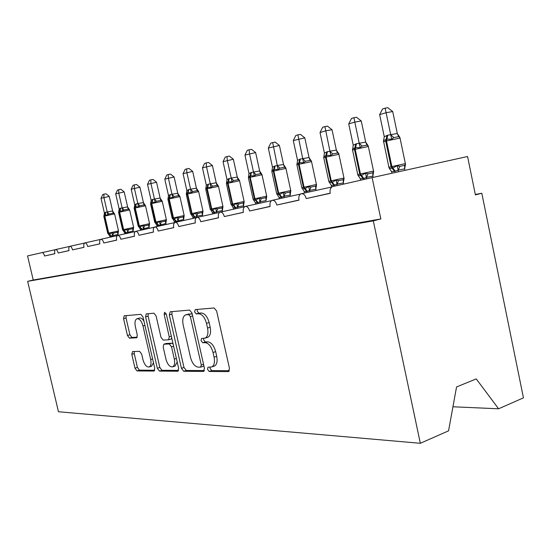 <?xml version="1.0" encoding="UTF-8"?>
<svg xmlns="http://www.w3.org/2000/svg" width="551" height="551" viewBox="0 0 551 551"><rect width="100%" height="100%" fill="white"/><g stroke="black" fill="none" stroke-linecap="round" stroke-linejoin="round"><path stroke-width="0.83" d="M207.486 369.301L209.194 371.457L228.328 371.601L229.471 368.433L216.626 311.005L214.084 307.961L195.261 309.6L194.551 311.873L196.246 313.946L198.622 313.753C202.141 314.084 204.758 317.28 206.48 323.354L207.541 328.059C208.505 333.41 207.665 336.778 205.027 338.156L201.563 338.466L201.032 340.642L202.734 342.756L205.13 342.674C208.671 343.149 211.302 346.421 213.023 352.482L214.077 357.165C215.021 362.379 214.215 365.65 211.646 366.973L208.002 367.186L207.486 369.301M210.048 367.145L210.089 368.447L211.798 370.603L229.423 370.706M197.244 309.421L197.189 311.115L198.883 313.188L201.267 312.996L198.622 313.753M203.65 338.348L203.656 339.843L205.358 341.951L207.761 341.861L205.13 342.674M132.536 351.538L131.785 354.321L134.981 368.185L136.999 370.933L153.908 371.057L154.735 368.233L143.019 317.059L140.918 314.325L124.14 315.813L123.576 318.657L127.446 335.476L129.457 338.162L136.696 337.784L137.275 334.96L135.332 326.481C134.547 322.363 135.085 319.794 136.93 318.767C139.486 318.519 141.511 320.916 142.991 325.965L150.678 359.541C151.435 363.543 150.926 366.029 149.142 366.987C146.518 367.2 144.445 364.748 142.943 359.631L141.676 354.114L139.61 351.359L132.536 351.538M372.125 177.615L467.565 156.512L475.396 194.889L481.808 193.256L523.45 397.843L498.593 408.794L476.257 378.909L456.552 386.947L448.555 430.848L420.33 443.293L373.303 220.868L380.844 218.947L372.125 177.615L332.563 186.624C330.469 187.691 329.684 189.916 330.214 193.318L306.246 198.574C305.185 194.978 303.47 193.373 301.094 193.773C299.159 194.772 298.456 196.9 298.973 200.171L276.836 205.027C275.824 201.576 274.226 200.027 272.029 200.378C270.238 201.315 269.597 203.353 270.114 206.508L249.61 211.005C248.639 207.686 247.137 206.177 245.105 206.494C243.439 207.376 242.86 209.332 243.37 212.376L224.319 216.557C223.389 213.354 221.977 211.901 220.09 212.176C218.54 213.01 218.017 214.89 218.513 217.824L200.771 221.722C199.882 218.637 198.553 217.225 196.79 217.473C195.343 218.258 194.868 220.069 195.357 222.907L178.793 226.544C177.932 223.568 176.678 222.191 175.032 222.418C173.682 223.162 173.248 224.904 173.737 227.653L158.233 231.055C157.4 228.176 156.215 226.84 154.673 227.04C153.412 227.749 153.013 229.436 153.488 232.095L138.948 235.284C138.149 232.501 137.027 231.2 135.58 231.379C134.396 232.054 134.031 233.679 134.499 236.262L120.841 239.258C120.07 236.565 119.002 235.298 117.639 235.456C116.523 236.097 116.192 237.674 116.654 240.181L103.795 242.998C103.044 240.388 102.031 239.155 100.743 239.292C99.69 239.905 99.394 241.428 99.848 243.866L87.719 246.531C86.996 243.99 86.025 242.791 84.813 242.915C83.821 243.501 83.545 244.975 83.993 247.344L72.532 249.858C71.83 247.399 70.907 246.221 69.763 246.338C68.827 246.896 68.572 248.329 69.013 250.629L58.172 253.012C57.49 250.615 56.608 249.472 55.52 249.569C54.632 250.106 54.404 251.497 54.838 253.742L44.562 255.995C43.935 253.749 43.116 252.627 42.103 252.613L27.55 255.926L33.239 280.025L380.844 218.947M420.33 443.293L58.461 411.742L27.646 281.354L373.303 220.868M181.431 368.309L183.724 371.278L203.422 371.415L204.455 368.371L191.982 313.03L189.592 310.089L170.218 311.776L169.309 314.897L181.431 368.309L183.986 367.489L186.272 370.451L204.428 370.561M177.704 371.229L159.48 371.098L157.331 368.24L145.581 316.846L146.215 313.891L153.929 313.195L156.112 315.978L160.954 337.233L163.151 340.07L168.585 339.809L169.247 336.84L164.15 314.414L164.632 312.279L166.34 314.228L178.627 368.302L177.704 371.229L178.18 371.078M54.831 253.708L44.562 255.995M69.006 250.595L58.172 253.012M83.986 247.303L72.532 249.858M99.841 243.824L87.719 246.531M116.647 240.133L113.175 240.897L116.64 240.119M116.64 240.112L103.795 242.998M134.492 236.221L130.463 237.102L134.485 236.2M134.485 236.186L120.841 239.258M153.481 232.047L148.825 233.073L153.474 232.026M153.474 232.019L138.948 235.284M173.723 227.604L158.233 231.055M195.35 222.859L178.793 226.544M218.506 217.776L211.467 219.319L218.499 217.741M218.492 217.728L200.771 221.722M243.356 212.321L224.319 216.557M270.1 206.453L260.933 208.464L270.093 206.411M270.086 206.384L249.61 211.005M298.959 200.116L288.504 202.41L298.952 200.075M298.945 200.041L276.836 205.027M330.201 193.256L318.271 195.88L330.187 193.208M330.18 193.174L306.246 198.574M452.936 406.783L498.593 408.794M27.646 281.354L33.239 280.025M475.306 194.455L481.808 193.256M211.646 366.973L214.263 366.119C216.839 364.79 217.652 361.525 216.708 356.325L214.077 357.165M207.761 341.861C211.309 342.336 213.946 345.594 215.661 351.641L216.708 356.325M207.396 337.432L207.665 337.35C210.31 335.972 211.15 332.611 210.193 327.266L207.541 328.059M201.267 312.996C204.793 313.319 207.417 316.508 209.139 322.569L210.193 327.266M172.043 311.618L171.891 314.166L183.986 367.489M200.571 367.138L201.287 365.003L190.37 316.605L188.704 314.552L185.549 314.897C182.987 316.274 182.188 319.601 183.159 324.87L190.536 357.496C192.175 363.329 194.696 366.546 198.105 367.138L200.571 367.138M203.167 366.298L203.856 365.719M192.271 314.318L191.328 313.801L188.704 314.552M185.901 314.8L191.328 313.801M178.627 370.403L161.98 370.306L159.48 371.098M148.219 313.691L148.102 316.143L159.831 367.455L161.98 370.306M170.9 339.092L171.795 338.238M165.968 359.218C167.545 364.555 169.756 367.097 172.601 366.849C174.515 365.83 175.087 363.254 174.316 359.121L171.526 346.848L169.288 343.962L163.854 344.196L163.206 347.109L165.968 359.218M174.984 366.091L177.202 362.014M173.097 343.955L171.836 343.197L169.288 343.962M166.244 343.5L171.836 343.197M151.477 366.257L153.488 362.785M143.983 321.267C142.475 318.74 140.953 317.672 139.431 318.072L137.178 318.698M126.124 315.613L126.041 317.975L129.905 334.767L131.916 337.453L137.24 337.191M134.237 351.497L134.237 353.584L137.419 367.427L139.444 370.169L154.755 370.265M397.299 133.521L392.718 111.557L386.113 112.7L379.646 114.642L384.267 136.71L387.78 135.181L397.243 133.507L399.689 137.089M379.646 114.642L382.566 108.946L385.149 108.154L390.728 134.775M404.978 170.349L404.668 168.854L398.111 170.121L394.557 171.506L391.575 171.623L391.919 173.241M398.463 171.795L398.146 170.287M405.446 164.425L404.668 168.854M400.012 137.64L398.704 136.627L393.772 137.585L391.802 139.238L386.898 139.127L386.506 140.918L391.878 166.581L405.364 163.606L405.322 164.639M387.78 135.181L386.898 139.127L383.634 140.657L383.42 141.476L384.267 136.71M388.903 167.325L389.771 168.448L388.916 167.676L389.771 168.448L392.174 168.248L397.333 165.706L399.785 166.395L404.682 165.334L405.495 163.943M389.288 168.296L391.575 171.623M398.111 170.121L397.333 165.706M390.762 134.94L391.802 139.238M385.149 108.154L387.787 107.707L392.718 111.557M365.712 142.11L361.249 120.972L354.734 122.122L348.735 123.92L353.232 145.168L356.483 143.728L365.65 142.103L367.965 145.492M348.735 123.92L351.517 118.451L353.914 117.714L359.224 143.363M373.144 177.394L372.882 176.127L366.415 177.388L363.846 178.517L360.347 178.779L360.657 180.225M366.718 178.848L366.443 177.546M358.088 175.432L357.785 174.977L358.653 175.748L361.504 175.39L365.602 173.145L367.985 173.806L372.82 172.759L373.654 171.402L372.882 176.127M368.323 146.084L366.994 145.127L362.131 146.077L360.216 147.675L355.615 147.537L355.216 149.266L360.444 173.964L373.537 171.079L373.468 172.146M356.483 143.728L355.615 147.537L352.668 148.894L352.447 149.748M357.785 174.977L360.347 178.779M366.415 177.388L365.602 173.145M353.232 145.168L352.571 150.12M359.259 143.522L360.216 147.675M353.914 117.714L356.518 117.267L361.249 120.972M336.365 150.092L332.026 129.719L325.607 130.869L320.028 132.543L324.401 153.02L327.425 151.663L336.31 150.086L338.879 153.922L337.549 153.013L332.749 153.963L330.889 155.506L326.557 155.348L326.158 157.021L331.247 180.824L343.969 178.021L338.92 154.301L325.489 157.2L330.572 180.983L331.247 180.824L332.294 182.195L336.131 180.053L338.452 180.687L343.218 179.654L344.079 178.331L343.307 182.918L336.971 184.13L333.913 185.356L331.33 185.425L331.674 187.003M320.028 132.543L322.679 127.274L324.911 126.592L329.973 151.339M343.61 184.096L343.349 182.884M337.274 185.535L337.005 184.282M327.425 151.663L326.557 155.348L323.892 156.56L323.664 157.434M328.864 181.761L329.725 182.526L331.619 182.353L330.572 180.983L328.83 181.431M326.75 151.849L325.489 157.2L323.754 157.724L328.823 181.41L331.33 185.425M336.971 184.13L336.131 180.053M324.401 153.02L323.768 157.786M330.008 151.491L330.889 155.506M324.911 126.592L327.473 126.138L332.026 129.719M309.042 157.531L304.813 137.86L293.284 140.574L297.547 160.341L300.364 159.06L308.987 157.517L311.467 161.229L310.123 160.362L305.399 161.298L303.594 162.8L299.496 162.614L299.103 164.239L304.062 187.216L316.439 184.482L311.522 161.595L298.477 164.405L303.429 187.361L304.062 187.216L305.089 188.532L308.698 186.486L310.95 187.099L315.654 186.073L316.522 184.785L315.799 189.213L309.559 190.412L306.707 191.569L304.297 191.617L304.6 193.002M293.284 140.574L295.818 135.491L297.898 134.857L302.74 158.764M316.116 190.446L315.847 189.179M309.862 191.831L309.593 190.556M300.364 159.06L299.496 162.614L297.079 163.709L296.851 164.597M301.92 188.077L302.761 188.841L304.455 188.676L303.429 187.361L301.865 187.746L296.934 164.928M301.865 187.746L304.297 191.617M309.559 190.412L308.698 186.486M297.547 160.341L296.927 164.873L298.477 164.405L299.737 159.232M302.774 158.915L303.594 162.8M297.898 134.857L300.426 134.403L304.813 137.86M283.531 164.474L279.405 145.464L268.316 148.067L272.476 167.173L275.101 165.961L283.476 164.46L285.866 168.048L284.53 167.222L279.874 168.151L278.117 169.605L274.24 169.405L273.854 170.975L278.682 193.174L290.735 190.515L285.941 168.399L273.268 171.127L278.09 193.311L278.682 193.174L279.688 194.448L283.09 192.492L285.287 193.077L289.916 192.065L290.804 190.811L290.163 195.061L283.972 196.273L281.313 197.375L279.054 197.403L279.35 198.759M268.316 148.067L270.748 143.164L272.69 142.571L277.325 165.699M290.432 196.301L290.163 195.061M284.275 197.664L283.999 196.418M275.101 165.961L274.24 169.405L272.036 170.39L271.815 171.285M277.181 194.482L276.76 193.98L277.58 194.737L279.102 194.586L278.09 193.311L276.678 193.663L271.877 171.602M276.678 193.663L279.054 197.403M283.972 196.273L283.09 192.492M272.476 167.173L271.87 171.554L273.268 171.127L274.515 166.12M277.36 165.837L278.117 169.605M272.69 142.571L275.176 142.117L279.405 145.464M259.659 170.962L255.636 152.579L244.954 155.086L249.004 173.565L251.463 172.415L259.604 170.955L261.918 174.426L260.582 173.641L256.001 174.564L254.286 175.969L250.609 175.755L250.223 177.277L254.934 198.753L266.684 196.163L262.007 174.763L249.679 177.422L254.383 198.883L254.934 198.753L255.926 199.985L259.135 198.105L261.277 198.67L265.83 197.671L266.725 196.452L266.078 200.592L260.031 201.762L257.544 202.802L255.423 202.816L255.712 204.145M244.954 155.086L247.282 150.34L249.1 149.789L249.507 153.715L253.55 172.181M260.327 203.119L260.058 201.9M251.463 172.415L250.609 175.755L248.487 176.788L249.004 173.565M253.384 199.772L254.004 200.254L255.375 200.109L254.383 198.883L253.109 199.207M250.912 172.566L249.679 177.422L248.411 177.808L253.109 199.193L255.423 202.816M260.031 201.762L259.135 198.105M253.584 172.318L254.286 175.969M249.1 149.789L251.552 149.342L255.636 152.579M237.267 177.057L233.349 159.253L223.045 161.663L226.998 179.564L229.299 178.469L237.219 177.043L239.458 180.411L238.128 179.66L233.617 180.57L231.95 181.933L228.458 181.713L228.073 183.187L232.667 203.987L244.127 201.459L239.568 180.735L227.556 183.325L232.15 204.111L232.667 203.987L233.638 205.172L236.682 203.374L238.762 203.918L243.253 202.933L244.148 201.742L243.535 205.75L237.584 206.9L235.249 207.892L233.259 207.892L233.548 209.194M223.045 161.663L225.283 157.076L226.991 156.553L227.315 160.382L231.262 178.255M243.845 206.914L243.583 205.716M237.874 208.237L237.612 207.038M229.299 178.469L228.458 181.713L226.516 182.629L226.998 179.564M230.993 204.393L231.881 205.427L233.121 205.296L232.15 204.111L230.993 204.393L226.427 183.71M231.881 205.427L233.259 207.892M237.584 206.9L236.682 203.374M231.289 178.393L231.95 181.933M226.991 156.553L229.395 156.105L233.349 159.253M216.233 182.78L212.41 165.52L202.458 167.841L206.315 185.198L208.478 184.158L216.185 182.767L218.354 186.031L217.025 185.308L212.596 186.21L210.964 187.54L207.644 187.306L207.266 188.738L211.749 208.905L222.935 206.432L218.478 186.341L206.777 188.869L211.26 209.015L211.749 208.905L212.7 210.048L215.586 208.319L217.617 208.843L222.032 207.879L222.935 206.715L222.397 210.565L216.495 211.736L214.305 212.679L212.424 212.665L212.714 213.94M202.458 167.841L204.607 163.399L206.212 162.91L206.473 166.636L210.324 183.965M222.632 211.618L222.397 210.565M216.784 213.037L216.522 211.866M208.478 184.158L207.644 187.306L205.867 188.125L206.315 185.198M210.213 209.27L211.088 210.282L212.211 210.165L211.26 209.015L210.213 209.27L205.75 189.213M211.088 210.282L212.424 212.665M216.495 211.736L215.586 208.319M210.351 184.096L210.964 187.54M206.212 162.91L208.581 162.469L212.41 165.52M196.431 188.166L192.692 171.416L183.077 173.661L186.844 190.501L188.876 189.51L196.383 188.153L198.484 191.328L197.168 190.632L192.809 191.521L191.218 192.809L188.049 192.568L187.677 193.966L192.058 213.526L202.982 211.116L198.635 191.624L187.223 194.083L191.596 213.636L192.058 213.526L192.988 214.642L195.729 212.975L197.713 213.478L202.059 212.528L202.961 211.391L202.451 215.131L196.645 216.281L194.586 217.184L192.809 217.163L193.091 218.41M183.077 173.661L185.143 169.357L186.658 168.895L186.858 172.525L190.618 189.337M202.678 216.164L202.451 215.131M196.9 217.438L196.673 216.405M188.876 189.51L188.049 192.568L186.431 193.305L186.844 190.501M188.421 189.634L187.223 194.083L186.272 194.372L190.639 213.871L191.514 214.862L192.533 214.745L191.596 213.636L190.646 213.878M191.507 214.862L192.809 217.163M196.645 216.281L195.729 212.975M190.646 189.468L191.218 192.809M186.658 168.895L188.993 168.454L192.692 171.416M177.759 193.243L174.109 176.981L164.797 179.151L168.475 195.509L170.39 194.558L177.711 193.236L179.75 196.314L178.441 195.653L174.15 196.528L172.601 197.781L169.577 197.534L169.205 198.89L173.482 217.893L184.165 215.531L184.055 216.474M164.797 179.151L166.795 174.97L168.22 174.536L168.365 178.083L172.036 194.407M183.869 220.455L183.641 219.436L175.983 221.433L174.309 221.399L174.584 222.625M172.181 218.217L173.042 219.174L173.971 219.071L177.009 217.363L178.944 217.852L183.221 216.915L184.124 215.806L183.641 219.436M170.39 194.558L169.577 197.534L168.096 198.188L168.475 195.509M173.042 219.174L174.309 221.399M177.925 220.572L177.009 217.363M172.07 194.531L172.601 197.781M168.22 174.536L170.514 174.102L174.109 176.981M160.121 198.043L156.546 182.236L147.523 184.337L151.126 200.233L152.93 199.324L160.065 198.036L162.056 201.032L160.754 200.392L156.532 201.26L155.024 202.479L152.131 202.224L151.759 203.546L155.947 222.012L166.388 219.704L162.235 201.301L151.353 203.65L155.534 222.108L156.849 223.059L159.329 221.509L161.223 221.984L165.424 221.061L166.333 219.98L165.865 223.499L158.412 225.449L156.828 225.407L157.076 226.509M147.523 184.337L149.452 180.28L150.802 179.867L150.905 183.325L154.494 199.193M166.092 224.505L165.865 223.499M160.499 225.752L160.272 224.739M152.93 199.324L152.131 202.224L150.767 202.802L151.126 200.233M154.735 222.308L155.582 223.251L156.436 223.155L155.534 222.108L154.735 222.308L150.568 203.918L150.795 202.796M155.582 223.251L156.828 225.407M160.245 224.622L159.329 221.509M154.521 199.31L155.024 202.479M150.802 179.867L153.061 179.433L156.546 182.236M143.425 202.582L139.933 187.209L131.186 189.248L134.706 204.71L136.414 203.836L143.377 202.575L145.312 205.489L144.025 204.876L139.871 205.73L138.397 206.921L135.622 206.659L135.257 207.947L139.348 225.91L149.569 223.651L145.505 205.75L134.871 208.051L138.962 226L140.236 226.929L142.606 225.435L144.452 225.889L148.591 224.98L149.493 223.92L149.052 227.349L141.786 229.244L140.285 229.195L140.533 230.284M131.186 189.248L133.053 185.294L134.327 184.909L134.382 188.284L137.895 203.718M149.273 228.341L149.052 227.349M143.77 229.56L143.549 228.569M136.414 203.836L135.622 206.659L134.375 207.169L134.706 204.71M138.225 226.185L139.066 227.108L139.844 227.019L138.962 226L138.225 226.185L134.155 208.292M139.066 227.108L140.285 229.195M143.522 228.451L142.606 225.435M137.922 203.829L138.397 206.921M134.327 184.909L136.545 184.482L139.933 187.209M127.612 206.887L124.195 191.92L115.703 193.897L119.147 208.946L120.765 208.113L127.563 206.88L129.444 209.717L128.169 209.125L124.085 209.965L122.639 211.129L119.98 210.868L119.622 212.114L123.624 229.602L133.631 227.391L129.657 209.965L119.257 212.211L123.259 229.691L124.498 230.594L126.758 229.147L128.569 229.588L132.639 228.693L133.535 227.659L133.115 230.993L126.034 232.846L124.602 232.784L124.85 233.858M115.703 193.897L117.508 190.054L118.72 189.682L118.734 192.981L122.17 208.002M133.335 231.971L133.115 230.993M127.922 233.169L127.701 232.191M120.765 208.113L119.98 210.868L118.83 211.35L119.147 208.946M122.584 229.857L123.41 230.759L124.127 230.676L123.259 229.691L122.584 229.857L118.596 212.438M123.41 230.766L124.602 232.784M127.674 232.081L126.758 229.147M122.198 208.113L122.639 211.129M118.72 189.682L120.903 189.262L124.195 191.92M112.611 210.971L109.263 196.39L101.012 198.305L104.387 212.968L105.916 212.169L112.562 210.964L114.388 213.726L113.127 213.154L109.112 213.988L107.7 215.117L105.145 214.856L104.793 216.075L108.705 233.107L118.513 230.945L114.622 213.967L111.908 214.449L104.442 216.164L108.361 233.19L109.559 234.072L111.729 232.674L113.499 233.101L117.501 232.219L118.396 231.206L118.293 231.971L118.513 230.945M101.012 198.305L102.761 194.565L103.912 194.214L103.891 197.444L107.252 212.073M118.196 235.332L117.997 234.457L109.752 236.303M112.886 236.599L112.666 235.635M118.396 231.206L117.997 234.457M105.916 212.169L105.145 214.856L104.07 215.303L104.387 212.968M105.572 212.266L104.442 216.164L103.829 216.357L107.734 233.342L108.554 234.23L109.215 234.154L108.361 233.19L107.741 233.349M108.554 234.23L109.725 236.193M112.638 235.525L111.729 232.674M107.28 212.183L107.7 215.117M103.912 194.214L106.054 193.794L109.263 196.39M211.798 370.603L209.194 371.457M198.883 313.188L196.246 313.946M205.358 341.951L202.734 342.756M55.32 249.679L42.103 252.613M215.661 351.641L213.023 352.482M209.139 322.569L206.48 323.354M228.94 371.395L228.328 371.601M171.891 314.166L169.309 314.897M203.966 371.236L203.422 371.415M186.272 370.451L183.724 371.278M203.533 364.28L201.287 365.003M192.643 315.957L190.37 316.605M188.89 313.994L186.272 314.745M159.831 367.455L157.331 368.24M148.102 316.143L145.581 316.846M171.34 336.22L169.247 336.84M166.23 313.829L164.15 314.414M176.396 358.474L174.316 359.121M173.613 346.214L171.526 346.848M166.622 343.39L164.081 344.148M152.606 358.949L150.678 359.541M144.934 325.407L142.991 325.965M131.916 337.453L129.457 338.162M129.905 334.767L127.446 335.476M126.041 317.975L123.576 318.657M154.328 370.926L153.908 371.057M139.444 370.169L136.999 370.933M137.419 367.427L134.981 368.185M134.237 353.584L131.785 354.321M405.357 163.585L400.033 138.046L385.721 141.132L391.093 166.767L391.878 166.581L395.336 171.327M386.995 135.394L385.721 141.132L383.565 141.869M383.475 140.918L388.896 167.304L391.093 166.767L394.557 171.506M404.62 168.888L404.682 165.334M398.208 170.3L399.785 166.395M398.704 136.627L397.243 133.507M393.772 137.585L390.776 134.74M373.53 171.058L368.35 146.476L354.493 149.459L359.713 174.137L360.444 173.964L363.846 178.517M355.767 143.928L354.493 149.459L352.557 150.044L357.757 174.612L359.713 174.137L363.116 178.682M357.764 174.633L358.653 175.748L358.198 175.631M372.834 176.162L372.82 172.759M366.505 177.56L367.985 173.806M366.994 145.127L365.65 142.103M362.131 146.077L359.273 143.329M333.913 185.356L331.619 182.353L332.294 182.195L334.588 185.205M343.307 182.918L343.218 179.654M337.06 184.296L338.452 180.687M337.549 153.013L336.31 150.086M332.749 153.963L330.021 151.311M306.707 191.569L304.455 188.676L305.089 188.532L307.341 191.424M315.799 189.213L315.654 186.073M309.648 190.57L310.95 187.099M310.123 160.362L308.987 157.517M305.399 161.298L302.788 158.736M281.313 197.375L279.102 194.586L279.688 194.448L281.898 197.237M290.115 195.088L289.916 192.065M284.054 196.425L285.287 193.077M284.53 167.222L283.476 164.46M279.874 168.151L277.373 165.665M248.597 176.644L248.425 177.849M257.544 202.802L255.375 200.109L255.926 199.985L258.095 202.678M266.078 200.592L265.83 197.671M260.113 201.907L261.277 198.67M260.582 173.641L259.604 170.955M256.001 174.564L253.598 172.153M228.782 178.607L227.556 183.325L226.413 183.669L226.613 182.519M235.249 207.892L233.121 205.296L233.638 205.172L235.766 207.775M243.535 205.75L243.253 202.933M237.66 207.045L238.762 203.918M238.128 179.66L237.219 177.043M233.617 180.57L231.303 178.228M207.989 184.289L206.777 188.869L205.743 189.186L205.95 188.043M214.305 212.679L212.211 210.165L212.7 210.048L214.794 212.569M222.349 210.592L222.032 207.879M216.571 211.873L217.617 208.843M217.025 185.308L216.185 182.767M212.596 186.21L210.365 183.938M186.486 193.243L186.279 194.4M194.586 217.184L192.533 214.745L192.988 214.642L195.04 217.08M202.41 215.159L202.059 212.528M196.721 216.412L197.713 213.478M197.168 190.632L196.383 188.153M192.809 191.521L190.66 189.31M184.165 215.524L179.915 196.597L168.778 199.007L173.055 217.989L173.482 217.893L176.416 221.337M169.963 194.675L168.778 199.007L167.917 199.297M168.131 198.153L167.91 199.269L172.181 218.21L173.055 217.989L175.983 221.433M183.6 219.463L183.221 216.915M178.001 220.696L178.944 217.852M178.441 195.653L177.711 193.236M174.15 196.528L172.084 194.379M152.524 199.441L151.353 203.65L150.568 203.898M158.412 225.449L156.436 223.155L156.849 223.059L158.826 225.352M165.823 223.527L165.424 221.061M160.32 224.746L161.223 221.984M160.754 200.392L160.065 198.036M156.532 201.26L154.535 199.166M136.028 203.946L134.871 208.051L134.148 208.271L134.382 207.183M141.786 229.244L139.844 227.019L142.179 229.154M149.011 227.377L148.591 224.98M143.597 228.575L144.452 225.889M144.025 204.876L143.377 202.575M139.871 205.73L137.936 203.691M120.4 208.216L119.257 212.211L118.589 212.417L118.83 211.35M126.034 232.846L124.127 230.676L126.406 232.763M133.073 231.021L132.639 228.693M127.749 232.198L128.569 229.588M128.169 209.125L127.563 206.88M124.085 209.965L122.212 207.975M103.829 216.357L104.07 215.303M111.088 236.262L109.559 234.072L111.44 236.179M117.955 234.478L117.501 232.219M112.714 235.642L113.499 233.101M113.127 213.154L112.562 210.964M109.112 213.988L107.293 212.045M331.929 186.947L301.666 193.649M300.522 194.062L272.538 200.268M271.512 200.64L245.553 206.398M244.637 206.735L220.496 212.087M219.663 212.397L197.155 217.39M196.404 217.673L175.363 222.342M174.681 222.604L154.969 226.978M154.349 227.212L135.849 231.324M135.277 231.537L117.886 235.401M117.356 235.608L100.971 239.244M100.489 239.43L85.019 242.867M84.572 243.046L69.949 246.297M69.536 246.455L55.692 249.534M207.665 337.35L205.027 338.156M203.381 366.263L200.784 367.104M171.134 339.044L168.585 339.809M175.128 366.043L172.601 366.849M166.388 343.431L163.854 344.196M151.615 366.215L149.142 366.987M399.289 136.958L400.012 137.957M367.572 145.388L368.33 146.401M338.128 153.226L338.906 154.239M343.92 178.992L343.969 178.021M310.716 160.527L311.508 161.533M316.439 185.274L316.439 184.482M285.142 167.352L285.928 168.344M290.763 191.107L290.735 190.515M261.443 173.889L261.994 174.722M266.725 196.507L266.684 196.163M239.258 180.115L239.554 180.694M244.148 202.052L244.127 201.459M218.244 185.825L218.471 186.307M222.914 207.19L222.935 206.432M198.388 191.094L198.629 191.59M202.913 211.99L202.982 211.116M179.612 196.004L179.908 196.576M161.884 200.667L162.228 201.28M166.25 220.675L166.388 219.704M145.113 205.082L145.505 205.73M149.411 224.636L149.569 223.651M129.23 209.277L129.657 209.952M133.432 228.424L133.631 227.391M114.16 213.265L114.615 213.953"/></g></svg>
